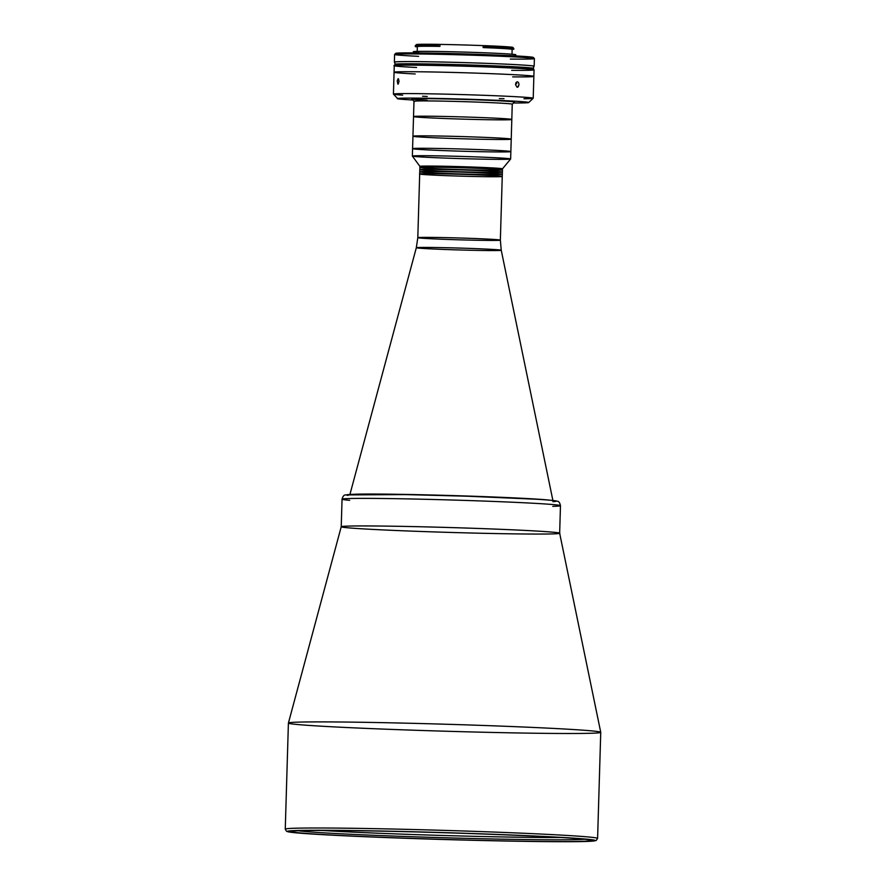 <?xml version="1.0" encoding="UTF-8"?>
<svg xmlns="http://www.w3.org/2000/svg" width="886" height="886" viewBox="0 0 886 886"><rect width="100%" height="100%" fill="white"/><g stroke="black" fill="none" stroke-linecap="round" stroke-linejoin="round"><path stroke-width="1.33" d="M467.033 840.05A149.9 3.345 -178.3 0 0 591.195 840.426A149.9 3.345 -178.3 0 0 441.461 832.63A149.9 3.345 -178.3 0 0 291.527 831.533A149.9 3.345 -178.3 0 0 467.033 840.05A149.9 3.345 1.7 0 1 300.686 830.658A149.9 3.345 1.7 0 1 556.364 837.248A149.9 3.345 1.7 0 1 467.033 840.05M467.742 840.161A154.053 3.444 -178.3 0 0 559.553 837.281A154.053 3.444 -178.3 0 0 296.788 830.503A154.053 3.444 -178.3 0 0 467.742 840.161A154.053 3.444 1.7 0 1 296.788 830.503A154.053 3.444 1.7 0 1 559.553 837.281A154.053 3.444 1.7 0 1 467.742 840.161C528.277 841.733 579.588 842.165 592.069 841.168L596.189 840.493L597.596 838.433A156.235 3.489 -178.3 0 0 441.527 830.304A156.235 3.489 -178.3 0 0 285.259 829.163A156.235 3.489 1.7 0 1 441.527 830.304A156.235 3.489 1.7 0 1 597.596 838.433L600.741 732.334A156.235 3.489 -178.3 0 0 444.683 724.205A156.235 3.489 -178.3 0 0 288.404 723.065L285.259 829.163L286.543 831.301L290.608 832.22C305.858 834.457 389.164 838.178 467.753 840.161M471.33 731.936A156.235 3.489 1.7 0 1 288.415 723.042A156.235 3.489 1.7 0 1 444.683 724.205A156.235 3.489 1.7 0 1 600.741 732.312A156.235 3.489 1.7 0 1 471.33 731.936M600.741 732.312L559.653 533.217A109.255 2.437 -178.3 0 0 450.52 527.558A109.255 2.437 -178.3 0 0 341.232 526.738A109.255 2.437 1.7 0 1 450.52 527.558A109.255 2.437 1.7 0 1 559.653 533.239L560.473 505.673A109.255 2.437 -178.3 0 0 451.328 499.992A109.255 2.437 -178.3 0 0 342.051 499.195A109.255 2.437 1.7 0 1 451.328 499.992A109.255 2.437 1.7 0 1 560.473 505.673A109.255 2.437 1.7 0 1 552.798 506.349M469.148 532.951A109.255 2.437 1.7 0 1 347.91 526.107A109.255 2.437 1.7 0 1 534.269 530.913A109.255 2.437 1.7 0 1 469.148 532.951M298.803 830.802L297.641 830.769L298.803 830.802A145.315 3.245 -178.3 0 0 442.446 837.691A145.315 3.245 -178.3 0 0 584.395 839.23A145.315 3.245 1.7 0 1 442.446 837.691A145.315 3.245 1.7 0 1 298.803 830.802M321.507 830.415A143.122 3.201 -178.3 0 0 561.336 837.536A143.122 3.201 1.7 0 1 321.507 830.415M420.529 166.535A41.299 0.919 1.7 0 1 419.92 166.38A41.299 0.919 1.7 0 1 461.229 166.668A41.299 0.919 1.7 0 1 502.473 168.827L502.451 169.902A41.299 0.919 1.7 0 1 464.696 169.702A41.299 0.919 1.7 0 1 420.496 167.631A41.299 0.919 1.7 0 1 419.886 167.454A41.299 0.919 1.7 0 1 461.196 167.753A41.299 0.919 1.7 0 1 502.451 169.902L502.384 172.083A41.299 0.919 -178.3 0 0 478.606 170.544A41.299 0.919 -178.3 0 0 434.638 169.37A41.299 0.919 1.7 0 1 478.606 170.544A41.299 0.919 1.7 0 1 502.384 172.083L502.318 174.276A41.299 0.919 -178.3 0 0 478.54 172.726A41.299 0.919 -178.3 0 0 434.572 171.552A41.299 0.919 1.7 0 1 478.54 172.726A41.299 0.919 1.7 0 1 502.318 174.276L502.251 176.458A41.299 0.919 1.7 0 1 460.941 176.148A41.299 0.919 1.7 0 1 419.687 173.999A41.299 0.919 1.7 0 1 434.517 173.734A41.299 0.919 -178.3 0 0 446.765 175.672A41.299 0.919 -178.3 0 0 501.642 176.281A41.299 0.919 -178.3 0 0 434.517 173.734A41.299 0.919 1.7 0 1 478.473 174.907A41.299 0.919 1.7 0 1 502.251 176.458A41.299 0.919 -178.3 0 0 460.997 174.309A41.299 0.919 -178.3 0 0 419.687 173.999A41.299 0.919 -178.3 0 0 420.296 174.177M418.413 237.858A41.299 0.919 1.7 0 1 417.804 237.681A41.299 0.919 1.7 0 1 459.114 237.98A41.299 0.919 1.7 0 1 500.357 240.128A41.299 0.919 1.7 0 1 462.614 239.929A41.299 0.919 1.7 0 1 418.413 237.858A41.299 0.919 -178.3 0 1 417.804 237.681L416.32 247.726A42.484 0.952 1.7 0 1 458.815 248.047A42.484 0.952 1.7 0 1 501.243 250.251A42.484 0.952 1.7 0 1 462.536 250.051A42.484 0.952 1.7 0 1 416.952 247.914A42.484 0.952 1.7 0 1 416.32 247.726A42.484 0.952 -178.3 0 1 458.815 248.047A42.484 0.952 -178.3 0 1 501.243 250.251L500.357 240.128A41.299 0.919 -178.3 0 0 459.114 237.98A41.299 0.919 -178.3 0 0 417.804 237.681L419.754 171.818A41.299 0.919 1.7 0 1 434.572 171.552A41.299 0.919 -178.3 0 0 419.754 171.818A41.299 0.919 1.7 0 0 461.008 173.966A41.299 0.919 1.7 0 0 502.318 174.276M353.016 494.333A101.613 2.27 1.7 0 1 451.461 495.54A101.613 2.27 1.7 0 1 549.818 500.169A101.613 2.27 -178.3 0 0 451.461 495.54A101.613 2.27 -178.3 0 0 353.016 494.333M342.849 527.225A109.255 2.437 -178.3 0 0 520.436 533.948A109.255 2.437 -178.3 0 0 488.031 528.82A109.255 2.437 -178.3 0 0 342.849 527.225M552.93 501.664A104.88 2.348 -178.3 0 0 455.537 495.85A104.88 2.348 -178.3 0 0 348.098 495.407M349.671 500.324A109.255 2.437 1.7 0 1 343.668 499.66A109.255 2.437 1.7 0 1 342.051 499.195L341.232 526.749L288.415 723.042M413.297 148.87A49.162 1.096 1.7 0 1 478.639 149.59A49.162 1.096 1.7 0 1 493.214 151.894A49.162 1.096 1.7 0 1 413.297 148.87A49.162 1.096 1.7 0 1 412.577 148.66A49.162 1.096 -178.3 0 0 413.297 148.87M413.673 136.422A49.162 1.096 1.7 0 1 412.942 136.211A49.162 1.096 -178.3 0 0 413.673 136.422A49.162 1.096 1.7 0 0 466.291 138.892A49.162 1.096 1.7 0 0 511.233 139.135A49.162 1.096 -178.3 0 0 462.115 136.577A49.162 1.096 -178.3 0 0 412.942 136.211A49.162 1.096 1.7 0 1 462.115 136.577A49.162 1.096 1.7 0 1 511.233 139.135L510.857 151.572A49.162 1.096 -178.3 0 0 461.75 149.014A49.162 1.096 -178.3 0 0 412.577 148.66A49.162 1.096 1.7 0 1 461.75 149.025A49.162 1.096 1.7 0 1 510.857 151.572L510.635 158.982A49.162 1.096 1.7 0 1 465.704 158.749A49.162 1.096 1.7 0 1 413.075 156.279A49.162 1.096 1.7 0 1 412.355 156.069A49.162 1.096 1.7 0 1 461.528 156.423A49.162 1.096 1.7 0 1 510.635 158.982A49.162 1.096 -178.3 0 0 461.528 156.423A49.162 1.096 -178.3 0 0 412.355 156.091L419.92 166.38M510.635 159.004L502.473 168.827A41.299 0.919 -178.3 0 0 461.229 166.668A41.299 0.919 -178.3 0 0 419.92 166.358L419.82 169.636A41.299 0.919 1.7 0 1 434.638 169.37A41.299 0.919 -178.3 0 0 419.82 169.636L419.754 171.818M517.424 81.778L518.476 82.453L519.041 84.602L518.476 82.453L517.424 81.778L516.294 82.298L515.541 84.691L517.047 87.205L518.177 86.872L519.041 84.602L517.634 87.182M398.456 78.854L399.054 81.401L398.146 78.699L397.216 80.836L397.869 84.148L399.054 81.401L398.191 84.081M414.249 116.775A49.162 1.096 1.7 0 1 413.529 116.564A49.162 1.096 1.7 0 1 462.702 116.919A49.162 1.096 1.7 0 1 511.809 119.477A49.162 1.096 1.7 0 1 466.878 119.245A49.162 1.096 1.7 0 1 414.249 116.775A49.162 1.096 -178.3 0 1 413.529 116.564L413.983 101.281A49.162 1.096 -178.3 0 0 414.703 101.491M427.13 100.295A51.355 1.152 1.7 0 1 439.401 98.833A51.355 1.152 1.7 0 1 513.758 101.857A51.355 1.152 -178.3 0 1 514.5 102.1L512.252 104.216A49.162 1.096 -178.3 0 0 511.543 103.983A49.162 1.096 -178.3 0 0 458.915 101.513A49.162 1.096 -178.3 0 0 413.983 101.281A49.162 1.096 1.7 0 1 458.372 101.502A49.162 1.096 1.7 0 1 511.543 103.983A49.162 1.096 1.7 0 1 512.252 104.216L511.809 119.477A49.162 1.096 -178.3 0 0 462.702 116.919A49.162 1.096 -178.3 0 0 413.529 116.564L412.355 156.069M513.758 101.857A51.355 1.152 -178.3 0 0 458.217 99.265A51.355 1.152 -178.3 0 0 411.868 99.055L413.995 101.303M527.746 102.211A65.553 1.462 -178.3 0 0 435.735 98.401A65.553 1.462 -178.3 0 0 412.754 99.996A65.553 1.462 1.7 0 1 397.681 98.645A65.553 1.462 1.7 0 1 456.844 98.9A65.553 1.462 1.7 0 1 527.746 102.211A65.553 1.462 1.7 0 1 528.698 102.532A65.553 1.462 1.7 0 1 513.559 102.986A65.553 1.462 -178.3 0 0 527.746 102.211M528.698 102.532L533.195 98.291A69.928 1.562 -178.3 0 0 532.176 97.958A69.928 1.562 -178.3 0 0 456.556 94.425A69.928 1.562 -178.3 0 0 393.439 94.149A69.928 1.562 1.7 0 1 457.331 94.448A69.928 1.562 1.7 0 1 532.176 97.958A69.928 1.562 1.7 0 1 533.206 98.257A69.928 1.562 1.7 0 1 523.925 98.756M533.206 98.257L533.859 76.384A69.928 1.562 -178.3 0 0 464.009 72.741A69.928 1.562 -178.3 0 0 394.071 72.231A69.928 1.562 1.7 0 1 457.984 72.574A69.928 1.562 1.7 0 1 532.829 76.074A69.928 1.562 1.7 0 1 533.859 76.384A69.928 1.562 1.7 0 1 512.651 76.872A69.928 1.562 -178.3 0 0 532.829 76.074A69.928 1.562 -178.3 0 0 431.349 71.954A69.928 1.562 -178.3 0 0 415.224 73.981A69.928 1.562 1.7 0 1 394.071 72.231L393.428 94.115L397.681 98.645M402.665 95.167A69.928 1.562 1.7 0 1 394.458 94.414A69.928 1.562 1.7 0 1 393.428 94.115M504.012 98.667A69.928 1.562 1.7 0 1 499.316 98.59M427.24 96.452A69.928 1.562 1.7 0 1 422.544 96.242M397.869 84.148L397.216 80.836L398.146 78.699M517.047 87.205L515.541 84.691L516.837 81.889M416.553 67.491A69.928 1.562 1.7 0 1 430.851 65.387A69.928 1.562 1.7 0 1 533.018 69.529A69.928 1.562 1.7 0 1 511.698 70.315M533.859 76.384L534.059 69.828A69.928 1.562 -178.3 0 0 533.018 69.529A69.928 1.562 -178.3 0 0 458.173 66.018A69.928 1.562 -178.3 0 0 394.27 65.675L394.071 72.231M513.758 49.317L513.78 48.442A49.494 1.107 -178.3 0 0 484.996 46.725L484.974 47.6A49.494 1.107 1.7 0 1 513.758 49.317M484.996 46.725L484.62 45.74L484.564 47.611L484.996 46.725A49.494 1.107 1.7 0 1 513.78 48.442L512.728 47.323A48.398 1.085 -178.3 0 0 484.587 45.64L484.996 46.725M533.128 65.941A69.928 1.562 -178.3 0 0 453.942 62.319A69.928 1.562 -178.3 0 0 394.912 62.308A69.928 1.562 1.7 0 1 394.37 62.098A69.928 1.562 1.7 0 1 458.284 62.43A69.928 1.562 1.7 0 1 533.128 65.941A69.928 1.562 1.7 0 1 534.158 66.24A69.928 1.562 1.7 0 1 533.605 66.417A69.928 1.562 -178.3 0 0 533.128 65.941M533.35 58.299A69.928 1.562 -178.3 0 0 458.505 54.788A69.928 1.562 -178.3 0 0 394.602 54.456A69.928 1.562 1.7 0 1 464.541 54.965A69.928 1.562 1.7 0 1 534.369 58.565A69.928 1.562 -178.3 0 0 533.35 58.299M418.591 56.339A69.928 1.562 1.7 0 1 395.632 54.755A69.928 1.562 1.7 0 1 394.624 54.423L395.743 53.359A68.831 1.539 -178.3 0 0 396.74 53.692A68.831 1.539 1.7 0 1 470.278 54.068A68.831 1.539 1.7 0 1 529.396 57.867M534.158 66.24L534.391 58.598A69.928 1.562 1.7 0 1 510.325 59.063M534.369 58.565L533.317 57.446A68.831 1.539 -178.3 0 0 464.574 53.902A68.831 1.539 -178.3 0 0 395.743 53.359M515.741 56.959L515.807 54.766A51.244 1.141 -178.3 0 0 515.054 54.555A51.244 1.141 -178.3 0 0 460.199 51.975A51.244 1.141 -178.3 0 0 413.374 51.731L413.308 53.913M418.713 52.396A51.244 1.141 1.7 0 1 448.659 51.687A51.244 1.141 1.7 0 1 515.054 54.555M417.195 44.931L417.295 44.843A48.398 1.085 1.7 0 1 438.559 44.355L439.988 44.411L439.932 46.371A47.412 1.063 -178.3 0 0 417.35 46.604L417.195 51.842M511.842 49.073L511.831 49.284A47.412 1.063 -178.3 0 0 511.443 49.217A47.412 1.063 -178.3 0 0 483.147 47.578L483.202 45.618A47.412 1.063 -178.3 0 0 439.988 44.411A47.412 1.063 1.7 0 1 483.202 45.618A45.884 1.03 1.7 0 1 484.609 45.707A45.884 1.03 -178.3 0 0 483.202 45.651L484.587 45.64A48.398 1.085 1.7 0 1 512.728 47.323M438.515 44.422A45.884 1.03 1.7 0 1 439.988 44.444A45.884 1.03 -178.3 0 0 438.515 44.422M437.905 46.083A45.884 1.03 -178.3 0 0 439.932 46.172M483.147 47.534A45.884 1.03 -178.3 0 0 484.576 47.556M437.905 46.282L437.928 45.407A49.494 1.107 -178.3 0 0 415.301 45.673L415.279 46.537A49.494 1.107 1.7 0 1 437.905 46.282M416.176 46.36L416.165 46.781A49.494 1.107 1.7 0 1 415.279 46.537M416.187 45.906A49.494 1.107 1.7 0 1 415.312 45.64A49.494 1.107 1.7 0 1 437.928 45.407L438.559 44.355A48.398 1.085 -178.3 0 0 416.442 44.588L415.312 45.64M502.451 169.902A41.299 0.919 -178.3 0 0 478.673 168.362A41.299 0.919 -178.3 0 0 434.705 167.188A41.299 0.919 -178.3 0 0 419.886 167.454M502.384 172.083A41.299 0.919 1.7 0 1 461.074 171.784A41.299 0.919 1.7 0 1 419.82 169.636M532.497 69.075A69.374 1.55 -178.3 0 0 458.239 65.597A69.374 1.55 -178.3 0 0 394.824 65.254A69.374 1.55 1.7 0 1 458.239 65.597A69.374 1.55 1.7 0 1 532.497 69.075A69.374 1.55 1.7 0 1 533.516 69.374A69.374 1.55 -178.3 0 0 532.497 69.075M532.519 68.111A69.374 1.55 -178.3 0 0 457.242 64.6A69.374 1.55 -178.3 0 0 394.89 64.346A69.374 1.55 1.7 0 1 394.857 64.29A69.374 1.55 1.7 0 1 458.261 64.634A69.374 1.55 1.7 0 1 532.519 68.111A69.374 1.55 1.7 0 1 533.549 68.41A69.374 1.55 1.7 0 1 533.516 68.455A69.374 1.55 -178.3 0 0 532.519 68.111M533.549 68.41L533.616 66.228A69.374 1.55 -178.3 0 0 532.586 65.929A69.374 1.55 -178.3 0 0 458.328 62.452A69.374 1.55 -178.3 0 0 394.923 62.109L394.857 64.29M532.508 68.643A69.374 1.55 -178.3 0 0 458.25 65.154A69.374 1.55 -178.3 0 0 394.835 64.822A69.374 1.55 1.7 0 1 458.25 65.154A69.374 1.55 1.7 0 1 532.508 68.643A69.374 1.55 1.7 0 1 533.538 68.942A69.374 1.55 -178.3 0 0 532.508 68.643M395.544 64.623A69.374 1.55 1.7 0 1 453.399 64.589A69.374 1.55 1.7 0 1 532.519 68.2A69.374 1.55 1.7 0 1 532.851 68.698M533.505 69.817L533.549 68.499A69.374 1.55 -178.3 0 0 532.519 68.2A69.374 1.55 -178.3 0 0 458.261 64.722A69.374 1.55 -178.3 0 0 394.857 64.39L394.813 65.697M515.63 83.683L516.76 83.694L515.951 82.786M502.251 176.458L500.357 240.128M349.837 494.787L416.32 247.726M552.964 500.811L501.243 250.251M342.051 499.195C342.882 496.215 344.078 494.798 345.651 494.92L405.201 494.587L467.188 496.215L537.891 499.305C559.11 500.734 556.585 501.155 557.438 501.31C558.767 501.221 559.775 502.672 560.473 505.673M394.37 62.098L394.602 54.456M511.997 54.223L512.152 49.095M511.233 139.135L511.809 119.477"/></g></svg>
